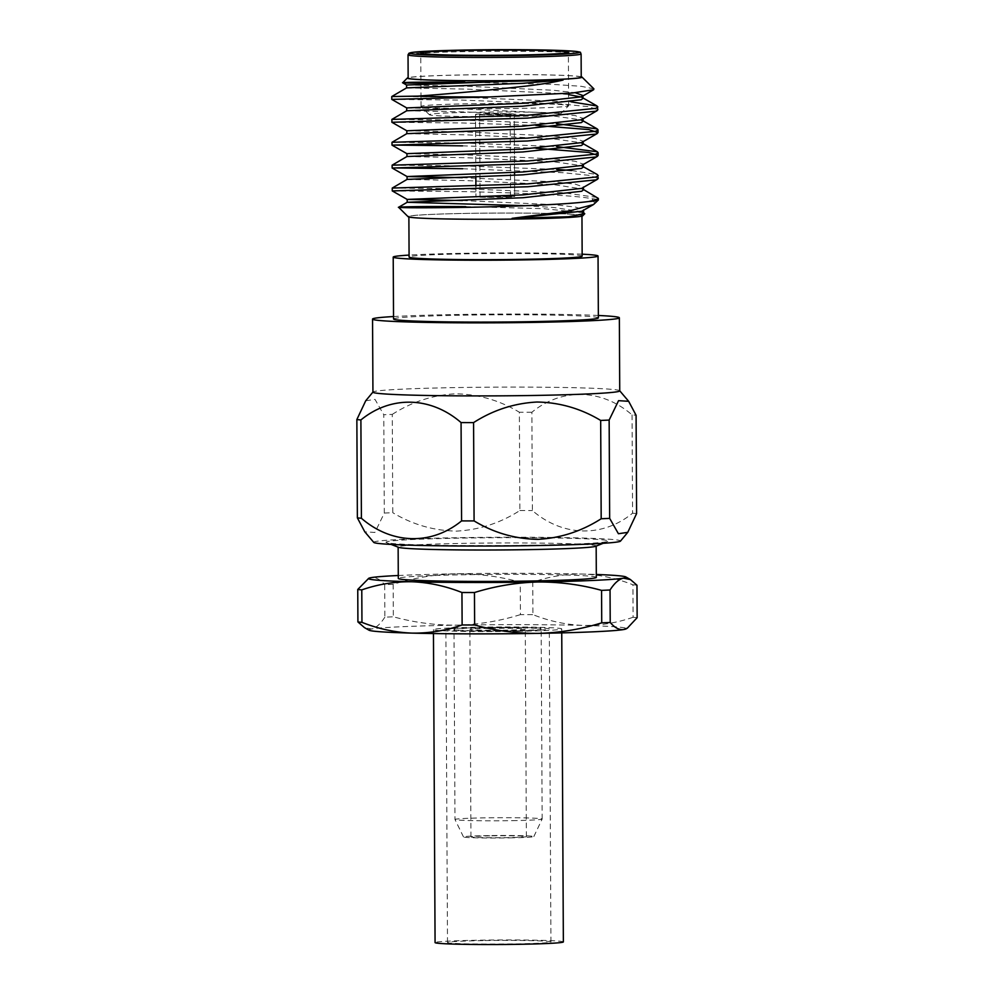 <?xml version="1.0" encoding="UTF-8"?>
<svg xmlns="http://www.w3.org/2000/svg" width="994" height="994" viewBox="0 0 994 994"><rect width="100%" height="100%" fill="white"/><g stroke="black" fill="none" stroke-linecap="round" stroke-linejoin="round"><path stroke-width="0.75" stroke-dasharray="4.97 3.73" d="M489.197 196.054A19.371 0.683 -0.3 0 0 475.952 196.775A19.371 0.683 -0.3 0 0 501.423 197.297A19.371 0.683 -0.3 0 0 514.681 196.576A19.371 0.683 -0.3 0 0 489.197 196.054A19.371 0.683 -0.3 0 0 475.952 196.775A19.371 0.683 -0.3 0 0 501.423 197.297A19.371 0.683 -0.3 0 0 514.681 196.576A19.371 0.683 -0.3 0 0 489.197 196.054M488.775 113.689A19.371 0.683 -0.3 0 0 475.517 114.409A19.371 0.683 -0.3 0 0 501.001 114.931A19.371 0.683 -0.3 0 0 514.246 114.211A19.371 0.683 -0.3 0 0 488.775 113.689A19.371 0.683 -0.3 0 0 475.517 114.409A19.371 0.683 -0.3 0 0 501.001 114.931A19.371 0.683 -0.3 0 0 514.246 114.211A19.371 0.683 -0.3 0 0 488.775 113.689M518.135 108.433A73.804 2.609 179.7 0 1 421.083 106.557A73.804 2.609 179.7 0 1 421.034 106.457A73.804 2.609 179.7 0 1 471.541 103.724A73.804 2.609 179.7 0 1 568.643 105.687A73.804 2.609 179.7 0 1 568.605 105.786A73.804 2.609 179.7 0 1 518.135 108.433M474.188 112.223A65.567 2.323 -0.3 0 0 429.358 114.732A65.567 2.323 -0.3 0 0 515.588 116.41A65.567 2.323 -0.3 0 0 560.405 114.049A65.567 2.323 -0.3 0 0 474.188 112.223M563.362 941.914A64.15 2.274 -0.3 0 0 478.971 940.212A64.15 2.274 -0.3 0 0 435.074 942.585M517.824 631.314A64.15 2.274 -0.3 0 0 561.722 628.929A64.15 2.274 -0.3 0 0 477.331 627.214A64.15 2.274 -0.3 0 0 433.434 629.6A64.15 2.274 -0.3 0 0 517.824 631.314M481.258 627.612A51.713 1.826 -0.3 0 0 445.871 629.537A51.713 1.826 -0.3 0 0 513.91 630.917A51.713 1.826 -0.3 0 0 549.297 628.991A51.713 1.826 -0.3 0 0 481.258 627.612M482.898 940.597A51.713 1.826 -0.3 0 0 447.499 942.523A51.713 1.826 -0.3 0 0 515.551 943.902A51.713 1.826 -0.3 0 0 550.937 941.977A51.713 1.826 -0.3 0 0 482.898 940.597M512.332 820.646A43.587 1.541 -0.3 0 0 542.152 819.044A43.587 1.541 -0.3 0 0 542.165 819.019A43.587 1.541 -0.3 0 0 484.811 817.863A43.587 1.541 -0.3 0 0 454.979 819.478A43.587 1.541 -0.3 0 0 454.991 819.503A43.587 1.541 -0.3 0 0 512.332 820.646M511.338 630.656A43.587 1.541 -0.3 0 0 541.171 629.04A43.587 1.541 -0.3 0 0 483.817 627.873A43.587 1.541 -0.3 0 0 453.985 629.488A43.587 1.541 -0.3 0 0 511.338 630.656M509.76 837.88A35.163 1.242 -0.3 0 0 533.815 836.588A35.163 1.242 -0.3 0 0 487.569 835.631A35.163 1.242 -0.3 0 0 463.515 836.96A35.163 1.242 -0.3 0 0 509.76 837.88M488.837 628.382A27.708 0.982 -0.3 0 0 469.876 629.413A27.708 0.982 -0.3 0 0 506.331 630.146A27.708 0.982 -0.3 0 0 525.292 629.115A27.708 0.982 -0.3 0 0 488.837 628.382M489.918 835.867A27.708 0.982 -0.3 0 0 470.957 836.898A27.708 0.982 -0.3 0 0 507.412 837.631A27.708 0.982 -0.3 0 0 526.373 836.613A27.708 0.982 -0.3 0 0 489.918 835.867M595.779 546.265A99.015 3.504 -0.3 0 0 596.164 545.954A99.015 3.504 -0.3 0 0 465.888 543.32A99.015 3.504 -0.3 0 0 398.122 546.998A99.015 3.504 -0.3 0 0 398.519 547.309M532.225 545.184A111.191 3.939 -0.3 0 0 607.868 541.407A111.191 3.939 -0.3 0 0 462.024 538.089A111.191 3.939 -0.3 0 0 386.38 542.562A111.191 3.939 -0.3 0 0 532.225 545.184M596.325 577.377A99.015 3.504 -0.3 0 0 466.049 574.731A99.015 3.504 -0.3 0 0 398.296 578.409M373.781 542.413A123.405 4.361 179.7 0 1 458.159 537.704A123.405 4.361 179.7 0 1 620.467 541.121M384.305 513.078A145.149 5.132 179.7 0 1 392.779 512.705L392.27 414.386A145.149 5.132 -0.3 0 0 383.783 414.759L384.305 513.078L374.924 532.449L364.798 531.827M392.27 414.386C411.839 401.849 432.986 394.991 455.712 393.798C478.362 394.208 499.584 400.346 519.365 412.224L519.874 510.543C500.231 523.092 479.083 529.951 456.432 531.119C433.695 530.697 412.485 524.559 392.779 512.705M619.734 390.853A123.405 4.361 -0.3 0 0 619.684 390.729A123.405 4.361 -0.3 0 0 457.377 387.561A123.405 4.361 -0.3 0 0 372.986 392.021A123.405 4.361 -0.3 0 0 372.936 392.145M365.717 400.781L375.011 399.389L383.783 414.759M581.229 77.184A86.54 3.057 -0.3 0 0 467.366 74.885A86.54 3.057 -0.3 0 0 408.149 78.091M581.229 76.762A87.36 3.094 -0.3 0 0 467.105 74.848A87.36 3.094 -0.3 0 0 408.149 77.669M593.903 88.851L581.217 86.304L550.962 84.266L464.77 82.154L402.657 82.763M582.72 215.81A87.36 3.094 -0.3 0 0 467.839 213.362A87.36 3.094 -0.3 0 0 408.112 216.717M465.739 206.64L543.283 208.653L584.41 212.828L582.745 211.884L583.553 212.803M582.161 256.117A86.54 3.057 -0.3 0 0 468.311 253.805A86.54 3.057 -0.3 0 0 409.093 257.024M522.732 218.916A86.54 3.057 -0.3 0 0 581.95 215.698A86.54 3.057 -0.3 0 0 468.099 213.387A86.54 3.057 -0.3 0 0 408.882 216.605A86.54 3.057 -0.3 0 0 522.732 218.916M598.363 317.906A102.419 3.628 -0.3 0 0 463.614 315.173A102.419 3.628 -0.3 0 0 393.537 318.975M582.161 254.178A102.419 3.628 -0.3 0 0 463.291 253.296A102.419 3.628 -0.3 0 0 409.081 255.085M598.351 315.471A123.405 4.361 -0.3 0 0 456.991 314.502A123.405 4.361 -0.3 0 0 393.525 316.539M391.785 99.4L462.297 100.096L563.238 104.109L588.622 106.693L597.879 109.762M417.89 96.12L393.873 96.505L462.285 97.238L571.202 101.86M392.257 190.923L462.782 191.606C513.264 192.575 575.153 195.172 592.076 198.75A103.028 3.641 -0.3 0 1 598.351 199.968M392.245 188.065L462.769 188.748L563.71 192.774L597.556 197.52M462.657 168.732L563.598 172.745L588.982 175.329L598.239 178.398M392.121 165.178L462.645 165.874L556.715 169.44M571.562 170.496L597.431 174.633M462.545 145.857L536.002 148.268M392.009 142.304L462.521 142.987L556.59 146.553M391.897 122.287L462.421 122.97L535.89 125.393M391.884 119.417L462.409 120.112L556.466 123.678M392.145 168.036L396.444 167.974M392.021 145.161L396.32 145.099M636.968 585.205A145.149 5.132 -0.3 0 0 632.942 584.795L633.103 617.274A145.149 5.132 179.7 0 1 637.142 617.684M633.103 617.274C616.702 622.927 600.028 625.636 583.068 625.412C566.071 624.754 549.359 621.163 532.933 614.652L532.772 582.186C549.173 576.532 565.847 573.824 582.807 574.047C599.804 574.706 616.516 578.284 632.942 584.795M532.772 582.186A145.149 5.132 -0.3 0 0 520.26 582.149L520.421 614.627A145.149 5.132 179.7 0 1 532.933 614.652M520.421 614.627C499.796 621.039 478.623 624.555 456.929 625.151C435.484 625.325 414.274 622.542 393.326 616.789L393.152 584.31C414.038 577.849 435.21 574.346 456.656 573.786C478.362 573.65 499.56 576.445 520.26 582.149M393.152 584.31A145.149 5.132 -0.3 0 0 384.678 584.696L384.852 617.175A145.149 5.132 179.7 0 1 393.326 616.789M384.852 617.175C380.453 624.033 375.993 627.984 371.433 629.003L364.425 627.587M367.482 579.055L371.16 577.638C375.732 577.042 380.242 579.39 384.678 584.696M398.283 575.501A128.773 4.56 179.7 0 1 456.656 573.786A128.773 4.56 179.7 0 1 582.807 574.047A128.773 4.56 179.7 0 1 596.313 574.47M632.047 414.871L632.569 513.19C602.662 537.717 562.828 536.847 532.386 510.568L531.877 412.249C561.784 387.722 601.618 388.579 632.047 414.871A145.149 5.132 -0.3 0 1 636.085 415.281M632.569 513.19A145.149 5.132 179.7 0 1 636.595 513.6M519.874 510.543A145.149 5.132 179.7 0 1 532.386 510.568M531.877 412.249A145.149 5.132 -0.3 0 0 519.365 412.224M594.897 203.522L592.076 198.75M369.047 630.221A128.773 4.56 179.7 0 1 371.433 629.003A128.773 4.56 179.7 0 1 456.929 625.151A128.773 4.56 179.7 0 1 583.068 625.412A128.773 4.56 179.7 0 1 626.121 628.867M406.596 87.882L466.931 89.125L553.31 93.113L568.593 94.604M580.943 96.952L582.956 98.406M406.708 110.756L467.056 112.011L553.434 116L581.055 119.839M406.832 133.643L467.18 134.886L553.546 138.874L581.179 142.714M406.956 156.518L467.292 157.76L553.67 161.749L581.291 165.588M583.316 166.582L582.509 166.135L583.316 167.042M407.068 179.405L467.416 180.647L553.782 184.635L582.633 189.009L583.428 189.916M525.18 205.696L553.906 207.51L582.745 211.884M406.583 85.037L466.919 86.267L553.298 90.255L575.34 92.74M406.695 107.911L467.043 109.141L553.409 113.13L575.128 115.565L583.056 118.423M406.819 130.786L467.155 132.028L553.534 136.016L575.253 138.439L583.18 141.297L582.459 142.154M406.944 153.672L467.279 154.902L553.658 158.891L575.364 161.326L583.304 164.184L582.571 165.041M462.322 177.677L553.77 181.778L575.489 184.201L583.416 187.058L582.695 187.916M462.446 200.552L553.894 204.652L575.613 207.087L583.54 209.933L582.819 210.803M490.067 113.825L479.63 114.397L485.967 114.795L510.133 114.235L490.067 113.825M490.502 196.191L480.065 196.762L486.401 197.16L510.556 196.601L490.502 196.191M408.037 54.807A86.54 3.057 179.7 0 1 467.255 51.589A86.54 3.057 179.7 0 1 581.105 53.9M475.517 114.409L475.84 177.143L475.517 114.409M475.89 186.139L475.952 196.775L475.89 186.139M429.358 114.732L421.083 106.557M561.747 632.88L561.722 628.929M447.499 942.523L445.871 629.537M542.165 819.019L541.171 629.04M533.815 836.588L542.152 819.044M470.957 836.898L469.876 629.413M603.122 543.32L607.868 541.407M421.034 106.457L420.748 53.092M568.643 105.687L568.369 52.322M391.151 544.426L386.38 542.562M526.373 836.613L525.292 629.115M463.515 836.96L454.991 819.503L453.985 629.488M550.937 941.977L549.297 628.991M433.459 633.551L433.434 629.6M582.956 97.946L582.149 97.487M583.192 143.708L582.385 143.248M583.428 189.469L582.633 189.009M560.405 114.049L568.605 105.786M514.246 114.211L514.557 172.434L514.246 114.211M514.569 175.292L514.681 196.576L514.569 175.292M480.065 196.762L479.63 114.397M510.556 196.601L510.133 114.235"/><path stroke-width="1.49" d="M433.459 633.551L435.074 942.585A64.15 2.274 -0.3 0 0 519.464 944.3A64.15 2.274 -0.3 0 0 563.362 941.914L561.747 632.88M391.151 544.426L398.519 547.309A99.015 3.504 -0.3 0 0 528.41 549.632A99.015 3.504 -0.3 0 0 595.779 546.265L603.122 543.32M398.134 547.147L398.296 578.409A99.015 3.504 -0.3 0 0 528.572 581.055A99.015 3.504 -0.3 0 0 596.325 577.377L596.164 546.116M627.748 532.362L636.595 513.6L636.085 415.281L628.668 401.315L618.566 400.657L609.148 420.064L609.67 518.371L618.417 533.728L627.748 532.362L620.467 541.121A123.405 4.361 179.7 0 1 536.077 545.569A123.405 4.361 179.7 0 1 373.781 542.413L364.798 531.827L357.368 517.862L356.858 419.543L365.717 400.781L372.936 392.083M474.088 520.918C493.794 532.784 515.004 538.922 537.742 539.344C560.392 538.164 581.54 531.305 601.184 518.756L600.674 420.437C580.894 408.559 559.672 402.421 537.021 402.023C514.296 403.216 493.148 410.075 473.579 422.599L474.088 520.918A145.149 5.132 179.7 0 1 461.576 520.893L461.067 422.574C430.887 396.469 391.052 395.252 360.897 419.953L361.406 518.272C391.574 544.377 431.408 545.594 461.576 520.893M361.406 518.272A145.149 5.132 179.7 0 1 357.368 517.862M393.525 316.539A123.405 4.361 -0.3 0 0 372.551 319.086L372.936 392.145A123.405 4.361 -0.3 0 0 535.294 395.438A123.405 4.361 -0.3 0 0 619.734 390.853L619.349 317.794A123.405 4.361 -0.3 0 0 598.351 315.471M356.858 419.543A145.149 5.132 -0.3 0 0 360.897 419.953M461.067 422.574A145.149 5.132 -0.3 0 0 473.579 422.599M471.255 50.346A73.804 2.609 -0.3 0 0 420.748 53.092A73.804 2.609 -0.3 0 0 517.862 55.068A73.804 2.609 -0.3 0 0 568.369 52.322A73.804 2.609 -0.3 0 0 471.255 50.346M522.012 80.402A86.54 3.057 -0.3 0 0 581.229 77.184L581.105 53.9A86.54 3.057 179.7 0 1 521.887 57.118A86.54 3.057 179.7 0 1 408.037 54.807L408.149 78.091A86.54 3.057 -0.3 0 0 522.012 80.402M408.149 77.669A87.36 3.094 -0.3 0 0 407.378 77.992A87.36 3.094 -0.3 0 0 522.272 80.427A87.36 3.094 -0.3 0 0 581.999 77.072A87.36 3.094 -0.3 0 0 581.229 76.762M464.77 82.154C422.115 81.831 394.519 82.514 404.583 82.949C412.858 83.272 458.048 83.223 503.063 81.496L563.076 80.042C553.285 82.403 540.301 84.49 524.099 86.304C488.824 90.317 445.349 94.132 417.89 96.12A103.028 3.641 -0.3 0 0 489.023 96.965L391.785 99.4L391.76 96.542L417.89 96.12M489.023 96.965L572.581 93.001L593.604 89.746L593.903 88.851L581.999 77.072M407.378 77.992L402.657 82.763L406.583 85.037M588.436 201.571C575.104 203.211 554.714 204.553 527.267 205.621C478.126 207.609 419.282 208.094 403.738 207.609C385.597 207.199 415.306 206.143 465.739 206.64L398.619 207.286L408.112 216.717A87.36 3.094 -0.3 0 0 522.993 218.941A87.36 3.094 -0.3 0 0 582.72 215.81L584.758 213.747L568.518 216.729L512.084 218.345L569.202 210.977L593.517 204.54L598.289 200.092A103.028 3.641 -0.3 0 0 598.351 199.968L598.351 198.427L596.251 199.869L588.436 201.571A103.028 3.641 -0.3 0 0 598.289 200.092M582.745 211.884L584.758 213.76M408.882 217.027L409.093 257.024A86.54 3.057 -0.3 0 0 522.943 259.335A86.54 3.057 -0.3 0 0 582.161 256.117L581.962 216.12M409.081 255.085A102.419 3.628 -0.3 0 0 393.214 257.098L393.537 318.975A102.419 3.628 -0.3 0 0 528.286 321.708A102.419 3.628 -0.3 0 0 598.363 317.906L598.04 256.03A102.419 3.628 -0.3 0 0 582.161 254.178M393.214 257.098A102.419 3.628 -0.3 0 0 527.963 259.832A102.419 3.628 -0.3 0 0 598.04 256.03M372.551 319.086A123.405 4.361 -0.3 0 0 534.909 322.379A123.405 4.361 -0.3 0 0 619.349 317.794M571.202 101.86L597.071 105.998L597.879 109.762L595.779 111.216L527.404 118.112L391.897 122.287L391.884 119.417L406.72 110.756L522.658 106.196L581.155 99.748L582.956 98.406L582.944 95.548L581.142 96.878L522.645 103.339L406.695 107.911L406.708 110.769M597.866 106.905L595.766 108.346L527.392 115.242L391.884 119.417M582.633 189.009L598.351 198.427M581.291 165.588L597.431 174.633L598.239 178.398L596.139 179.852L527.764 186.748L392.257 190.923L392.245 188.065L407.068 179.405L407.055 176.547L462.322 177.677M556.715 169.44L571.562 170.496M598.226 175.54L596.127 176.994L527.752 183.89L392.245 188.065M536.002 148.268L588.858 152.455L598.127 155.524L596.027 156.965L527.652 163.861L392.145 168.036L392.121 165.178L406.956 156.518L522.894 151.958L581.403 145.497L583.192 144.155L581.179 142.714M556.59 146.553L597.307 151.759L598.102 152.666L596.002 154.107L527.64 161.003L392.121 165.178M535.89 125.393L588.734 129.58L598.003 132.637L595.903 134.091L527.528 140.986L392.021 145.161L392.009 142.304L406.832 133.643L522.769 129.071L581.279 122.622L583.068 121.28L581.055 119.839M556.466 123.678L597.195 128.885L597.99 129.779L595.891 131.233L527.516 138.129L392.009 142.304M396.444 167.974L462.657 168.732M396.32 145.099L462.545 145.857M474.461 592.536L474.635 625.002C495.584 630.755 516.793 633.551 538.239 633.377C559.933 632.768 581.105 629.264 601.73 622.84L601.569 590.374C580.869 584.658 559.672 581.875 537.965 581.999C516.52 582.559 495.36 586.075 474.461 592.536A145.149 5.132 -0.3 0 1 461.949 592.511C445.486 586 428.774 582.409 411.814 581.751C394.817 581.515 378.142 584.223 361.779 589.889L361.953 622.356A145.149 5.132 179.7 0 1 357.915 621.946L357.753 589.479L368.774 578.284A128.773 4.56 179.7 0 1 371.16 577.638A128.773 4.56 179.7 0 1 398.283 575.501M601.569 590.374A145.149 5.132 -0.3 0 0 610.043 589.989L610.217 622.468A145.149 5.132 179.7 0 1 601.73 622.84M610.217 622.468C614.665 627.761 619.163 630.109 623.723 629.525L627.4 628.109L637.142 617.684L636.968 585.205L630.469 579.589L623.462 578.148C618.889 579.179 614.416 583.118 610.043 589.989M361.953 622.356C378.416 628.867 395.127 632.457 412.088 633.116A128.773 4.56 179.7 0 1 369.047 630.221L364.425 627.587L357.915 621.946M357.753 589.479A145.149 5.132 -0.3 0 0 361.779 589.889M627.4 628.121L626.121 628.867A128.773 4.56 179.7 0 1 623.723 629.525A128.773 4.56 179.7 0 1 538.239 633.377A128.773 4.56 179.7 0 1 412.088 633.116C429.085 633.352 445.772 630.643 462.123 624.977L461.949 592.511M474.635 625.002A145.149 5.132 179.7 0 1 462.123 624.977M596.313 574.47A128.773 4.56 179.7 0 1 625.847 576.942A128.773 4.56 179.7 0 1 623.462 578.148A128.773 4.56 -0.3 0 1 537.965 581.999A128.773 4.56 179.7 0 1 411.814 581.751A128.773 4.56 179.7 0 1 368.774 578.284M609.67 518.371A145.149 5.132 179.7 0 1 601.184 518.756M600.674 420.437A145.149 5.132 -0.3 0 0 609.148 420.064M563.076 80.042L522.533 83.31L406.596 87.882L391.76 96.542M568.593 94.604L580.943 96.952M583.304 164.184L583.316 167.042L581.515 168.384L523.018 174.832L407.08 179.392M583.416 187.058L583.428 189.916L581.639 191.258L523.13 197.707L407.192 202.279L525.18 205.696M583.54 209.933L583.553 212.803L581.751 214.145L568.518 216.729M503.063 81.496L406.571 85.024L406.596 87.882M575.34 92.74L582.944 95.548M583.068 121.28L583.056 118.423L581.266 119.765L522.757 126.213L406.819 130.786L406.832 133.643M597.282 133.507L581.378 142.639L522.881 149.088L406.931 153.66L406.956 156.518M597.394 156.381L581.502 165.526L523.006 171.974L407.055 176.547L392.145 168.036M597.518 179.255L581.627 188.4L523.117 194.849L407.18 199.421L462.446 200.552M593.517 204.54L581.738 211.275L512.084 218.345M521.365 55.416A84.888 3.007 -0.3 0 0 575.104 51.34A84.888 3.007 -0.3 0 0 467.764 49.998A84.888 3.007 -0.3 0 0 414.013 54.074A84.888 3.007 -0.3 0 0 521.365 55.416M475.84 177.143L475.89 186.139L475.84 177.143M581.105 53.9C579.278 52.061 583.64 52.508 574.308 51.253L539.369 49.924L467.739 49.998L413.889 52.185L409.006 53.191L408.037 54.807M598.127 155.524L598.102 152.666M598.003 132.649L597.99 129.779M619.734 390.791L628.668 401.315M625.847 576.942L630.469 579.577M597.071 105.998L582.149 97.487M597.195 128.885L582.273 120.373M597.307 151.759L582.385 143.248M398.619 207.286L407.192 202.279L407.18 199.421L392.257 190.923M583.18 141.297L583.192 144.155M392.021 145.161L406.944 153.672M391.897 122.287L406.819 130.786M597.158 110.62L582.335 119.28M391.785 99.4L406.695 107.911M593.604 89.746L582.211 96.406M514.557 172.434L514.569 175.292L514.557 172.434"/></g></svg>
